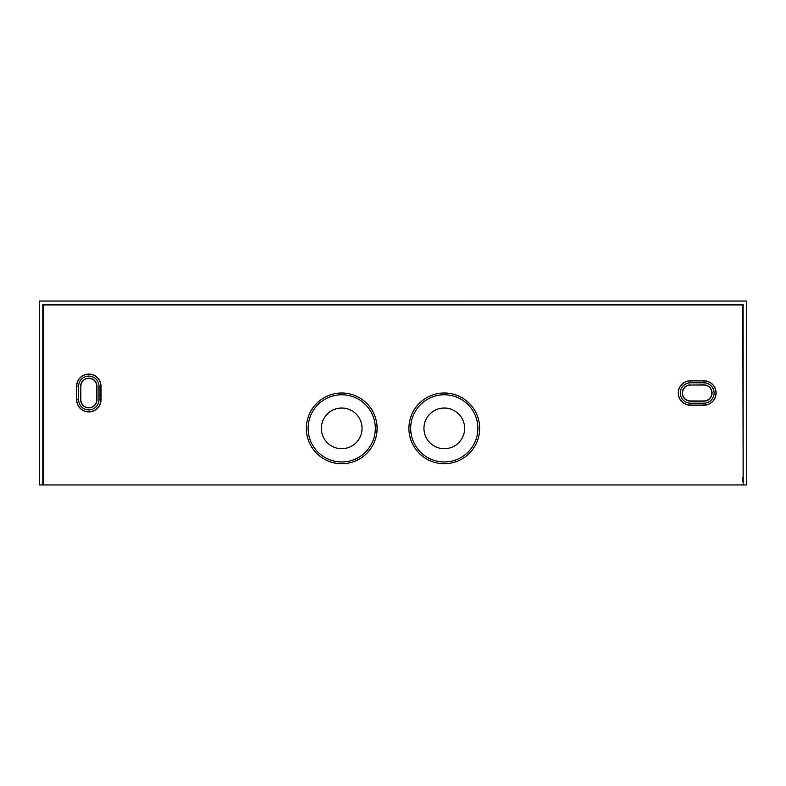 <?xml version="1.0" encoding="UTF-8"?>
<svg xmlns="http://www.w3.org/2000/svg" width="786" height="786" viewBox="0 0 786 786"><rect width="100%" height="100%" fill="white"/><g stroke="black" fill="none" stroke-linecap="round" stroke-linejoin="round"><path stroke-width="1.18" d="M742.917 481.779L742.809 477.534M743.094 477.534L743.094 304.703L42.906 304.703L43.191 477.534M742.809 484.962L43.191 484.962L43.191 304.929L742.809 304.929L743.163 484.962L743.094 304.703M42.906 477.534L43.083 481.779M743.163 304.575L42.906 304.703M42.837 304.575L42.837 484.962L39.3 484.962L39.3 301.038L746.7 301.038L746.7 484.962L743.163 484.962M341.714 393A35.37 35.37 0 0 1 372.348 446.055A35.37 35.37 0 0 1 311.079 446.055A35.37 35.37 0 0 1 341.714 393A35.37 35.37 0 0 0 311.06 446.006A35.37 35.37 0 0 0 372.289 446.143A35.37 35.37 0 0 0 341.714 393A35.37 35.37 0 0 0 311.06 446.006A35.37 35.37 0 0 0 372.289 446.143A35.37 35.37 0 0 0 341.714 393M321.376 428.37A20.338 20.338 0 0 0 351.882 445.986A20.338 20.338 0 0 0 351.882 410.754A20.338 20.338 0 0 0 321.376 428.37M423.949 428.37A20.338 20.338 0 0 0 454.455 445.986A20.338 20.338 0 0 0 454.455 410.754A20.338 20.338 0 0 0 423.949 428.37M444.444 393A35.37 35.37 0 0 0 413.632 446.006A35.37 35.37 0 0 0 474.862 446.143A35.37 35.37 0 0 0 444.444 393M703.902 380.797L690.462 380.797A12.203 12.203 0 0 0 678.259 393A12.203 12.203 0 0 0 690.462 405.203L703.902 405.203A12.203 12.203 0 0 0 716.105 393A12.203 12.203 0 0 0 703.902 380.797L703.902 380.915A12.085 12.085 0 0 1 715.987 393A12.085 12.085 0 0 1 703.902 405.085L690.462 405.085A12.085 12.085 0 0 1 678.377 393A12.085 12.085 0 0 1 690.462 380.915L703.902 380.915L703.902 382.811L690.462 382.811A10.189 10.189 0 0 0 680.273 393A10.189 10.189 0 0 0 690.462 403.189L703.902 403.189A10.189 10.189 0 0 0 714.091 393A10.189 10.189 0 0 0 703.902 382.811M76.615 386.28L76.615 399.72A12.203 12.203 0 0 0 88.818 411.923A12.203 12.203 0 0 0 101.021 399.72L101.021 386.28A12.203 12.203 0 0 0 88.818 374.077A12.203 12.203 0 0 0 76.615 386.28L76.733 386.28A12.085 12.085 0 0 1 88.818 374.195A12.085 12.085 0 0 1 100.903 386.28L100.903 399.72A12.085 12.085 0 0 1 88.818 411.805A12.085 12.085 0 0 1 76.733 399.72L76.733 386.28L78.629 386.28L78.629 399.72A10.189 10.189 0 0 0 88.818 409.909A10.189 10.189 0 0 0 99.007 399.72L99.007 386.28A10.189 10.189 0 0 0 88.818 376.091A10.189 10.189 0 0 0 78.629 386.28M690.462 384.855A8.145 8.145 0 0 0 682.317 393A8.145 8.145 0 0 0 690.462 401.145L703.902 401.145A8.145 8.145 0 0 0 712.047 393A8.145 8.145 0 0 0 703.902 384.855L690.462 385.042A7.958 7.958 0 0 0 682.503 393A7.958 7.958 0 0 0 690.462 400.958L703.902 400.958A7.958 7.958 0 0 0 711.861 393A7.958 7.958 0 0 0 703.902 385.042L690.462 385.042M80.86 386.28L80.86 399.72A7.958 7.958 0 0 0 88.818 407.679A7.958 7.958 0 0 0 96.776 399.72L96.776 386.28A7.958 7.958 0 0 0 88.818 378.321A7.958 7.958 0 0 0 80.86 386.28L80.673 399.72A8.145 8.145 0 0 0 88.818 407.865A8.145 8.145 0 0 0 96.963 399.72L96.963 386.28A8.145 8.145 0 0 0 88.818 378.135A8.145 8.145 0 0 0 80.673 386.28M341.861 394.769A33.602 33.602 0 0 0 312.543 445.043A33.602 33.602 0 0 0 370.737 445.298A33.602 33.602 0 0 0 341.861 394.769M444.434 394.769A33.602 33.602 0 0 0 415.116 445.043A33.602 33.602 0 0 0 473.31 445.298A33.602 33.602 0 0 0 444.434 394.769M690.462 382.811L690.462 380.797M690.462 403.189L690.462 405.203M703.902 403.189L703.902 405.203M78.629 399.72L76.615 399.72M99.007 399.72L101.021 399.72M99.007 386.28L101.021 386.28"/></g></svg>
